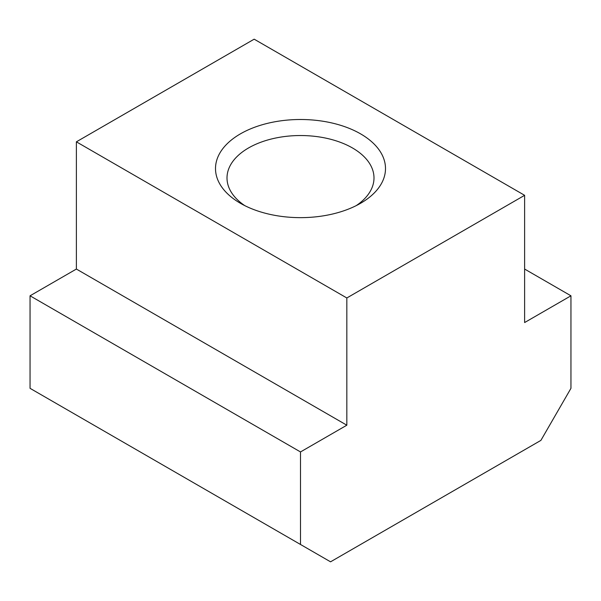 <?xml version="1.0" encoding="UTF-8"?>
<svg xmlns="http://www.w3.org/2000/svg" width="601" height="601" viewBox="0 0 601 601"><rect width="100%" height="100%" fill="white"/><g stroke="black" fill="none" stroke-linecap="round" stroke-linejoin="round"><path stroke-width="0.9" d="M244.765 205.617A73.495 42.431 180 0 1 227.005 177.964A73.495 42.431 180 0 1 272.373 138.763A73.495 42.431 180 0 1 352.464 147.959M240.4 203.273L240.4 203.273A84.996 49.072 180 0 1 240.4 133.873A84.996 49.072 180 0 1 360.6 133.873A84.996 49.072 180 0 1 360.6 203.273A84.996 49.072 180 0 1 240.4 203.273M352.471 147.959A73.495 42.431 180 0 1 373.995 177.964A73.495 42.431 180 0 1 356.235 205.617M300.5 451.944L346.83 425.2L346.83 297.968L524.62 195.317L524.62 322.549L570.95 295.805L570.95 388.329L540.9 440.383L330.55 561.822L300.5 544.476L300.5 451.944L30.05 295.805L30.05 388.329L300.5 544.476M524.62 195.317L254.17 39.178L76.38 141.828L76.38 269.053L30.05 295.805M346.83 297.968L76.38 141.828M570.95 295.805L524.62 269.053M346.83 425.2L76.38 269.053"/></g></svg>

